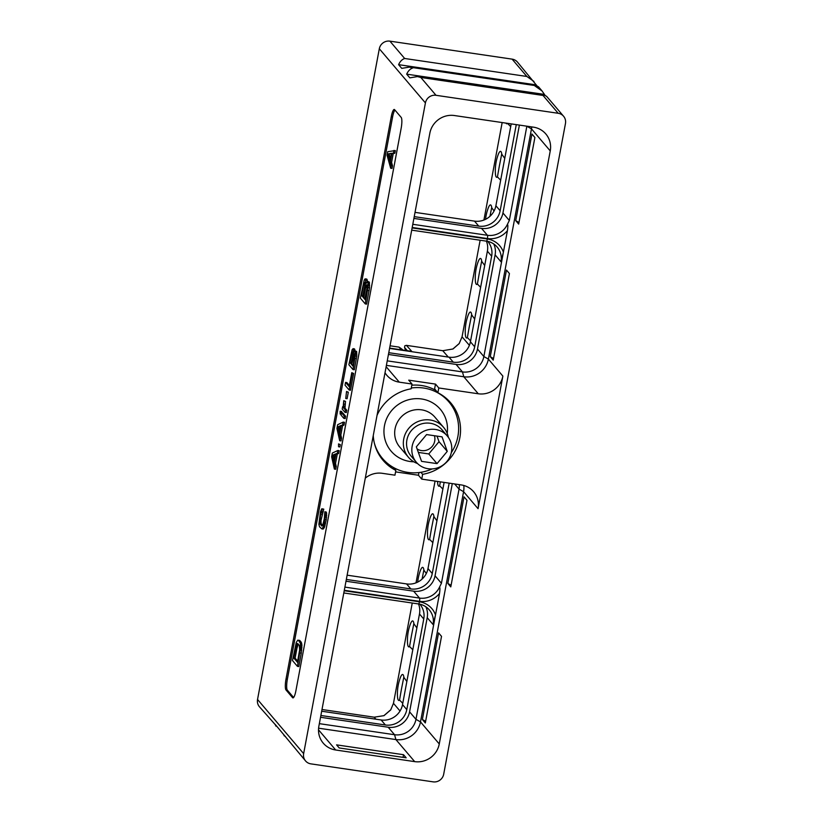 <?xml version="1.0" encoding="UTF-8"?>
<svg xmlns="http://www.w3.org/2000/svg" width="823" height="823" viewBox="0 0 823 823"><rect width="100%" height="100%" fill="white"/><g stroke="black" fill="none" stroke-linecap="round" stroke-linejoin="round"><path stroke-width="1.23" d="M436.015 95.303A9.228 8.868 139.6 0 0 425.419 102.916L303.646 753.631A9.228 8.868 139.6 0 0 310.899 763.867L433.093 781.85A9.228 8.868 139.6 0 0 443.69 774.237L565.463 123.522A9.228 8.868 139.6 0 0 558.21 113.286L436.015 95.303L420.831 77.465L417.467 76.58L409.833 77.856L406.685 74.152C408.126 70.953 410.142 68.895 412.755 67.98L409.381 67.095L401.758 68.371L398.599 64.667C400.04 61.458 402.066 59.4 404.669 58.484L389.907 41.15L512.101 59.133A9.228 8.868 -40.4 0 1 517.451 62.075L537.038 85.901M550.248 150.918L439.266 743.961A21.408 20.585 139.6 0 1 414.679 761.625L335.691 750A21.408 20.585 139.6 0 1 323.264 743.169A21.408 20.585 139.6 0 1 318.861 726.246L429.843 133.203A21.408 20.585 139.6 0 1 454.43 115.539L533.417 127.153A21.408 20.585 139.6 0 1 545.844 133.984A21.408 20.585 139.6 0 1 550.248 150.918L531.473 128.861L488.389 359.095A21.408 20.585 -40.4 0 1 463.802 376.759L386.399 365.371M277.454 727.11L259.44 706.772A9.228 8.868 -40.4 0 1 257.537 699.478L379.31 48.763A9.228 8.868 -40.4 0 1 389.907 41.15M398.599 64.667L536.195 84.903M512.101 59.133L526.854 76.467L533.962 81.456M459.285 343.448L452.794 349.065M480.138 240.223L462.053 336.854L459.152 343.623L452.989 348.973L442.774 350.711L406.397 345.362L404.854 345.753L404.535 347.44L405.626 350.454M383.796 715.743L390.832 709.724M401.161 128.275A9.228 1.944 -81.6 0 0 401.192 117.411L394.587 109.665A9.228 1.944 -81.6 0 0 394.268 109.459A9.228 1.944 -81.6 0 0 391.275 116.66L286.013 679.078A9.228 1.944 -81.6 0 0 285.993 689.941L292.587 697.688A9.228 1.944 -81.6 0 0 292.916 697.894A9.228 1.944 -81.6 0 0 295.91 690.703L401.161 128.275M275.942 726.153L275.139 724.394L278.297 728.098L305.549 760.925M285.53 736.595L284.017 735.649M542.038 90.952L538.551 86.847L536.668 85.818L534.94 85.952L542.038 90.952L545.124 95.386M563.56 116.228L546.626 96.342L544.744 95.314L543.015 95.447L558.21 113.286M406.685 74.152L544.281 94.398M394.917 110.045A9.228 1.944 -81.6 0 0 392.612 116.856L287.361 679.273A9.228 1.944 -81.6 0 0 287.33 690.137L293.605 697.503M297.442 666.363L298.79 666.568L301.29 653.174L301.918 645.057L301.28 642.269L299.695 640.417L297.731 640.16L296.259 642.516L292.504 660.56L297.442 666.363L300.58 647.588L300.364 643.247L298.358 640.212M322.534 525.671L321.083 523.418L320.97 520.568L323.758 509.139L321.803 508.768L320.507 511.597L318.882 524.385L319.581 526.843L321.772 528.87L323.11 527.173L324.18 523.531L325.363 515.126L324.838 511.783L324.303 518.768L322.647 525.547L321.659 526.02L319.746 523.222L320.61 514.447L322.421 508.933L321.803 508.768M321.772 528.87L323.11 529.066L324.447 527.378L326.268 519.714L326.618 513.038L326.175 511.978L324.838 511.783M367.367 281.332L366.688 279.018L364.928 279.007L364.198 280.19L360.33 298.111L365.278 303.924L368.303 285.015L367.459 281.291L365.988 283.657L365.35 278.822M365.278 303.924L366.616 304.119L369.537 287.813L369.321 282.114L367.459 281.291M390.668 168.221L392.015 168.417L392.509 165.742L391.583 162.47L393.25 153.541L394.855 153.243L395.349 150.568L387.726 151.699L387.057 155.269L390.668 168.221L391.172 165.546L390.246 162.275L391.913 153.345L393.517 153.047L394.011 150.372M334.375 469.069L335.712 469.275L336.226 466.476L335.527 463.38L337.265 454.09L338.665 453.463L339.189 450.675L337.852 450.479L332.338 453.072L331.638 456.796L334.375 469.069L334.889 466.281L334.189 463.184L335.928 453.885L337.327 453.267L337.852 450.479M338.551 446.755L339.889 446.951L340.321 444.626L338.541 443.916L338.551 446.755L338.541 443.916M339.683 440.706L341.02 440.912L341.535 438.114L340.835 435.017L342.574 425.728L343.973 425.1L344.498 422.312L343.16 422.117L337.646 424.709L336.946 428.433L339.683 440.706L340.197 437.918L339.498 434.822L341.236 425.522L342.635 424.905L343.16 422.117M343.86 418.393L345.197 418.588L345.629 416.263L342.821 412.971L341.483 412.776L341.051 415.101L343.86 418.393L344.292 416.068L341.483 412.776M341.782 412.817L341.504 411.418L340.166 411.222L340.166 414.062L340.166 411.222M344.981 412.344L346.329 412.549L346.761 410.224L345.002 408.157L345.526 401.398L343.747 400.678L343.14 407.344L342.615 406.727L342.183 409.052L344.981 412.344L345.423 410.019L343.664 407.961L343.747 400.678M345.753 398.507L347.1 398.702L348.314 392.19L346.534 391.481L345.753 398.507L346.534 391.481M349.158 390.03L350.505 390.225L353.633 373.488L351.771 372.675L349.158 386.625L345.557 382.397L345.043 385.185L349.158 390.03L352.295 373.292L351.771 372.675M349.374 385.493L346.905 382.592L345.557 382.397M354.95 350.742L354.394 348.859L353.057 348.654L352.09 349.796L348.87 364.733L352.995 369.568L355.515 353.818L354.806 350.721L353.581 352.686L353.057 348.654M352.995 369.568L354.332 369.764L356.771 356.184L356.585 351.431L354.806 350.721M301.28 642.269L299.942 642.074M301.702 643.442L300.364 643.247M301.918 645.057L300.57 644.862M301.918 647.783L300.58 647.588M301.712 650.263L300.374 650.067M301.29 653.174L299.953 652.978M293.76 657.947L296.681 644.368L297.731 643.565L299.315 645.417L299.634 649.882L297.442 662.278L293.76 657.947L295.097 658.143L296.98 648.102L295.642 647.907M296.98 648.102L298.276 644.203M297.659 661.147L295.097 658.143M297.504 645.993L296.157 645.798M298.019 644.574L296.681 644.368M297.875 643.73L297.206 643.627M326.618 513.038L325.28 512.842M326.71 515.321L325.363 515.126M326.577 517.358L325.239 517.153M326.268 519.714L324.931 519.508M325.517 523.726L324.18 523.531M324.992 525.835L323.655 525.64M324.447 527.378L323.11 527.173M323.696 528.664L322.359 528.469M323.758 509.139L322.421 508.933M323.254 511.813L321.916 511.618M322.853 511.885L321.515 511.69M322.39 512.976L321.052 512.78M321.958 514.642L320.61 514.447M321.207 518.655L319.859 518.459M320.97 520.568L319.633 520.373M320.929 522.152L319.591 521.957M321.083 523.418L319.746 523.222M321.423 524.354L320.085 524.158M369.321 282.114L367.984 281.919M369.537 283.04L368.2 282.845M369.64 285.211L368.303 285.015M369.537 287.813L368.2 287.618M369.126 290.725L367.788 290.529M367.109 279.511L365.772 279.316M367.325 280.448L365.988 280.242M361.585 295.498L363.571 284.902L364.836 282.299L365.258 284.83L363.066 297.237L361.585 295.498L362.933 295.704L364.908 285.097L363.571 284.902M366.935 284.768L367.469 287.433L365.268 299.829L363.694 297.977L365.679 287.371L366.935 284.768M364.908 285.097L365.258 283.832M365.258 283.534L363.992 283.349M365.052 282.577L364.414 282.484M365.484 298.698L365.031 298.173L367.449 285.993M365.031 298.173L363.694 297.977M367.017 287.566L365.679 287.371M367.439 286.023L366.101 285.828M367.181 285.056L366.513 284.953M394.855 153.243L393.517 153.047M393.25 153.541L391.913 153.345M391.583 162.47L390.246 162.275M392.509 165.742L391.172 165.546M387.818 153.983L391.409 153.304L389.907 161.339L387.818 153.983L391.326 153.767M390.421 158.613L389.156 154.179M338.665 453.463L337.327 453.267M337.265 454.09L335.928 453.885M335.527 463.38L334.189 463.184M336.226 466.476L334.889 466.281M332.338 455.345L335.486 453.946L333.922 462.31L332.338 455.345L335.331 454.81M334.508 459.193L333.675 455.541M340.321 444.626L338.983 444.43M343.973 425.1L342.635 424.905M342.574 425.728L341.236 425.522M340.835 435.017L339.498 434.822M341.535 438.114L340.197 437.918M337.646 426.983L340.794 425.584L339.23 433.947L337.646 426.983L340.64 426.448M339.817 430.83L338.983 427.178M345.629 416.263L344.292 416.068M341.946 411.942L340.609 411.737M341.216 414.216L340.166 414.062M346.761 410.224L345.423 410.019M345.002 408.157L343.664 407.961M343.14 406.809L342.615 406.727M345.526 401.398L344.189 401.192M345.084 404.288L343.747 404.093M344.919 406.356L343.582 406.161M348.314 392.19L346.977 391.995M353.633 373.488L352.295 373.292M356.585 351.431L355.248 351.236M356.76 352.203L355.423 352.007M356.853 354.013L355.515 353.818M356.771 356.184L355.423 355.989M356.421 358.612L355.083 358.416M354.744 349.271L353.406 349.075M354.919 350.042L353.581 349.847M349.919 362.562L351.915 352.429L352.789 351.76L352.8 355.166L351.143 364.003L349.919 362.562L351.256 362.758L352.913 353.921L351.575 353.725M354.374 353.612L354.816 355.834L352.985 366.163L351.668 364.62L354.374 353.612M352.974 352.583L351.915 352.429M352.8 351.781L352.265 351.709M353.201 365.031L354.816 355.423M353.005 364.815L351.668 364.62M354.662 355.978L353.324 355.783M354.806 354.662L353.674 354.497M354.579 353.849L354.024 353.767M444.111 482.412L427.991 568.539L432.25 573.549A18.641 17.921 139.6 0 1 410.852 588.929L346.339 579.433M347.131 575.174L406.583 583.919A18.641 17.921 139.6 0 0 427.991 568.539M418.506 603.948A18.641 17.921 139.6 0 1 419.483 613.979L402.529 704.591L406.788 709.601A18.641 17.921 139.6 0 1 385.39 724.981L320.877 715.485M321.67 711.226L381.121 719.971A18.641 17.921 139.6 0 0 402.529 704.591M440.336 481.856L439.626 485.776L442.867 489.068M436.92 520.805L433.865 516.556L431.489 528.603L429.606 539.343L432.836 542.635M429.668 539.404A13.137 2.695 98.4 0 1 427.559 535.722A46.15 46.15 0 0 1 430.295 517.286A13.137 2.695 98.4 0 1 433.947 516.649M426.314 573.497L423.845 570.123L422.065 579.104M417.693 582.108A46.15 46.15 0 0 1 420.265 570.853A13.137 2.695 98.4 0 1 423.917 570.205M416.88 627.939L413.825 623.68L411.449 635.726L409.556 646.466L412.796 649.759M409.617 646.539A13.137 2.695 98.4 0 1 407.508 642.856A46.15 46.15 0 0 1 410.245 624.41A13.137 2.695 98.4 0 1 413.897 623.772M406.85 681.495L403.795 677.247L401.418 689.293L399.536 700.034L402.766 703.326M399.587 700.095A13.137 2.695 98.4 0 1 397.488 696.412A46.15 46.15 0 0 1 400.215 677.977A13.137 2.695 98.4 0 1 403.877 677.339M435.069 481.074L416.016 582.849M412.241 603.022L393.466 703.336L390.699 709.92L384.012 715.64L374.187 717.193L321.988 709.508M439.688 485.848A13.137 2.695 98.4 0 1 437.579 482.165A46.15 46.15 0 0 1 437.548 481.445M407.323 350.701L404.535 347.44M406.397 345.362L411.747 351.359L389.629 348.098M474.686 319.046L471.63 314.798L469.254 326.844L467.361 337.584L470.602 340.876M502.164 122.555L483.914 220.039M507.524 123.399A13.137 2.695 98.4 0 1 506.052 123.131M507.472 123.337L510.692 126.619M504.756 158.355L501.701 154.107L499.324 166.153L497.431 176.894L500.672 180.186M497.493 176.955A13.137 2.695 98.4 0 1 495.384 173.272A46.15 46.15 0 0 1 498.121 154.837A13.137 2.695 98.4 0 1 501.773 154.199M494.078 210.955L491.67 207.674L489.963 216.295M485.549 219.319A46.15 46.15 0 0 1 488.101 208.404A13.137 2.695 98.4 0 1 491.753 207.756M484.706 265.49L481.65 261.23L479.274 273.277L477.391 284.017L480.622 287.309M477.443 284.089A13.137 2.695 98.4 0 1 475.334 280.406A46.15 46.15 0 0 1 478.07 261.961A13.137 2.695 98.4 0 1 481.733 261.323M467.423 337.646A13.137 2.695 98.4 0 1 465.314 333.973A46.15 46.15 0 0 1 468.05 315.528A13.137 2.695 98.4 0 1 471.702 314.89M389.567 348.417L449.019 357.172A18.641 17.921 139.6 0 0 470.427 341.792L487.381 251.18A18.641 17.921 139.6 0 0 486.403 241.139M511.206 123.892L495.888 205.74A18.641 17.921 139.6 0 1 474.48 221.12L415.029 212.365M403.075 350.084A42.919 41.253 139.6 0 0 398.97 347.1L390.061 345.794M398.97 347.1L401.274 349.816M449.019 357.172L453.288 362.171L388.775 352.686M453.288 362.171A18.641 17.921 139.6 0 0 474.686 346.792L491.65 256.179A18.641 17.921 139.6 0 0 487.813 241.448A18.641 17.921 139.6 0 0 487.772 241.396M388.435 354.466L456.076 364.424A18.641 17.921 139.6 0 0 477.484 349.034L495.107 254.852A18.641 17.921 139.6 0 0 493.759 243.989M412.117 227.92L487.339 238.989A21.408 20.585 -40.4 0 1 503.398 252.167L507.421 230.666A21.408 20.585 -40.4 0 1 487.422 238.547L412.2 227.477M385.01 372.747A21.408 20.585 139.6 0 0 386.872 375.329A21.408 20.585 139.6 0 0 399.299 382.16L412.014 384.032L411.13 388.806A44.391 42.673 139.6 0 0 377.047 415.317M373.261 435.542A44.391 42.673 139.6 0 0 383.076 460.345A44.391 42.673 139.6 0 0 395.853 470.406L394.958 475.18L382.242 473.307A21.408 20.585 139.6 0 0 365.299 478.122M412.014 384.032L408.722 380.154L435.501 384.094L438.793 387.972L478.286 393.775A21.408 20.585 139.6 0 0 502.874 376.111L478.06 508.686A21.408 20.585 139.6 0 0 473.657 491.763A21.408 20.585 139.6 0 0 461.23 484.922L421.736 479.12L422.631 474.336A44.391 42.673 139.6 0 0 457.495 445.943A44.391 42.673 139.6 0 0 450.675 402.797A44.391 42.673 139.6 0 0 437.898 392.746L438.793 387.972M435.501 384.094L434.606 388.868L437.898 392.746M421.736 479.12L418.444 475.241L418.938 472.577M420.903 472.309L422.631 474.336M395.575 471.877L418.444 475.241M318.583 728.19L395.904 739.568A21.408 20.585 139.6 0 0 420.491 721.905L463.575 491.67A21.408 20.585 139.6 0 0 463.802 485.477M447.825 583.425L464.028 496.835L466.991 500.302L450.788 586.902L447.825 583.425L451.086 585.276M422.364 719.477L438.566 632.887L441.529 636.354L425.326 722.954L422.364 719.477L425.625 721.329M490.261 356.678L506.464 270.078L509.427 273.555L493.224 360.145L490.261 356.678L493.522 358.519M515.723 220.626L531.925 134.026L534.888 137.503L518.675 224.093L515.723 220.626L518.984 222.467M414.679 761.625L395.904 739.568L394.556 734.723A18.641 17.921 139.6 0 0 415.965 719.343L439.523 593.476A21.408 20.585 -40.4 0 1 419.524 601.346L344.302 590.286M320.538 717.275L388.178 727.223L394.556 734.723L319.345 723.654M339.23 747.963L406.171 757.808L403.527 754.712L336.586 744.866L339.23 747.963M403.033 757.345L403.527 754.712M344.22 590.729L419.442 601.798A21.408 20.585 -40.4 0 1 435.501 614.976L433.093 624.575A18.641 17.921 -40.4 0 0 429.256 609.843A18.641 17.921 -40.4 0 0 418.65 603.928M388.178 727.223A18.641 17.921 139.6 0 0 409.587 711.844L427.209 617.662A18.641 17.921 139.6 0 0 425.861 606.788M478.06 508.686L463.575 491.67L459.049 489.109L441.426 583.291L439.276 587.643C440.079 586.799 440.161 588.743 439.523 593.476M454.677 483.965L459.049 489.109A18.641 17.921 139.6 0 0 459.337 484.644M452.29 483.615L435.048 575.791L441.426 583.291M345.999 581.223L413.64 591.171A18.641 17.921 139.6 0 0 435.048 575.791M449.173 483.152L432.25 573.549M419.483 613.979L423.752 618.989L406.788 709.601M423.752 618.989A18.641 17.921 139.6 0 0 419.915 604.247A18.641 17.921 139.6 0 0 419.874 604.205M456.076 364.424L462.454 371.914A18.641 17.921 139.6 0 0 483.862 356.534L488.389 359.095L502.874 376.111M478.286 393.775L463.802 376.759L462.454 371.914L387.242 360.855M477.484 349.034L483.862 356.534L503.398 252.167L500.991 261.776L495.107 254.852M526.854 126.186L509.324 220.482L507.174 224.833C507.976 223.99 508.058 225.944 507.421 230.666M519.385 125.096L502.946 212.982A18.641 17.921 139.6 0 1 481.537 228.372L413.897 218.414M474.48 221.12L478.749 226.119L414.236 216.634M478.749 226.119A18.641 17.921 139.6 0 0 500.147 210.739L516.268 124.633M531.74 126.907A21.408 20.585 -40.4 0 1 531.473 128.861L526.946 126.3A18.641 17.921 139.6 0 0 526.967 126.207M393.312 467.413L395.853 470.406M381.491 458.36A44.391 42.673 139.6 0 0 388.312 464.049M453.494 408.547A44.391 42.673 139.6 0 0 448.967 400.904M435.995 390.503A43.609 41.922 139.6 0 0 421.479 385.514A43.609 41.922 139.6 0 0 411.798 385.205M378.096 453.02A43.609 41.922 139.6 0 0 380.38 455.963L382.52 458.483A43.609 41.922 139.6 0 0 432.188 468.915M411.274 388.014A43.609 41.922 -40.4 0 1 448.926 401.943L446.786 399.433A43.609 41.922 139.6 0 0 444.235 396.707M448.926 401.943A43.609 41.922 -40.4 0 1 457.897 436.416A43.609 41.922 139.6 0 1 451.302 452.65M374.352 443.093A43.609 41.922 139.6 0 0 382.52 458.483M448.35 437.352A23.075 22.18 139.6 0 0 443.597 427.363A23.075 22.18 139.6 0 0 420.409 420.697A23.075 22.18 139.6 0 0 403.723 439.04A23.075 22.18 139.6 0 0 408.465 457.279A23.075 22.18 139.6 0 0 417.559 463.565M412.169 446.21A20.308 19.515 139.6 0 0 416.345 462.259A20.308 19.515 139.6 0 0 436.756 468.122A20.308 19.515 139.6 0 0 451.436 451.992A20.308 19.515 139.6 0 0 447.259 435.943A20.308 19.515 139.6 0 0 426.849 430.079A20.308 19.515 139.6 0 0 412.169 446.21M416.345 446.827L421.571 461.353L437.023 463.627L447.259 451.374L442.044 436.848L426.581 434.575L416.345 446.827M447.259 451.374L439.019 441.694L437.013 436.108M437.023 463.627L428.783 453.946L439.019 441.694M418.351 452.413L428.783 453.946M417.107 448.936A11.532 11.09 139.6 0 0 434.421 435.727M379.31 48.763L425.419 102.916M526.854 76.467L404.669 58.484M257.537 699.478L303.646 753.631M543.015 95.447L420.831 77.465M292.587 697.688L293.286 697.791M285.993 689.941L287.33 690.137M286.013 679.078L287.361 679.273M391.275 116.66L392.612 116.856M400.04 711.01L393.466 703.336M375.916 719.209L374.187 717.193M462.053 336.854L469.398 345.321M442.774 350.711L448.278 357.059M386.141 366.708L399.299 382.16M409.587 711.844L415.965 719.343L420.491 721.905L439.266 743.961M318.501 729.816L335.691 750M419.442 601.798A2.767 0.586 98.4 0 1 418.537 603.948A2.767 0.586 98.4 0 1 418.444 603.897M427.209 617.662L433.093 624.575M439.276 587.643A18.641 17.921 -40.4 0 1 419.524 598.084L344.899 587.108M419.524 601.346A2.767 0.586 -81.6 0 0 419.524 598.084L413.64 591.171M406.583 583.919L410.852 588.929M381.121 719.971L385.39 724.981M486.547 241.118A18.641 17.921 -40.4 0 1 497.154 247.034A18.641 17.921 -40.4 0 1 500.991 261.776M487.339 238.989A2.767 0.586 98.4 0 1 486.434 241.149A2.767 0.586 98.4 0 1 486.342 241.088M507.174 224.833A18.641 17.921 -40.4 0 1 487.422 235.285L412.796 224.298M487.422 238.547A2.767 0.586 -81.6 0 0 487.422 235.285L481.537 228.372M495.888 205.74L500.147 210.739M502.946 212.982L509.324 220.482M447.198 433.361A32.303 31.048 -40.4 0 0 420.851 398.877A32.303 31.048 -40.4 0 0 384.485 425.625A32.303 31.048 139.6 0 0 413.804 461.796M443.597 427.363L434.945 417.199A23.075 22.18 -40.4 0 0 411.747 410.533A23.075 22.18 -40.4 0 0 395.061 428.865A23.075 22.18 139.6 0 0 399.803 447.115L408.465 457.279M447.259 435.943L441.982 429.74A20.308 19.515 139.6 0 0 421.571 423.876A20.308 19.515 139.6 0 0 406.891 440.017A20.308 19.515 139.6 0 0 411.068 456.065L416.345 462.259M470.427 341.792L474.686 346.792M487.381 251.18L491.65 256.179M544.744 95.314L417.467 76.58M536.668 85.818L409.381 67.095M343.808 592.961L418.537 603.948C422.878 604.648 426.458 606.602 429.256 609.843M411.706 230.152L486.434 241.149C490.775 241.839 494.356 243.803 497.154 247.034"/></g></svg>
